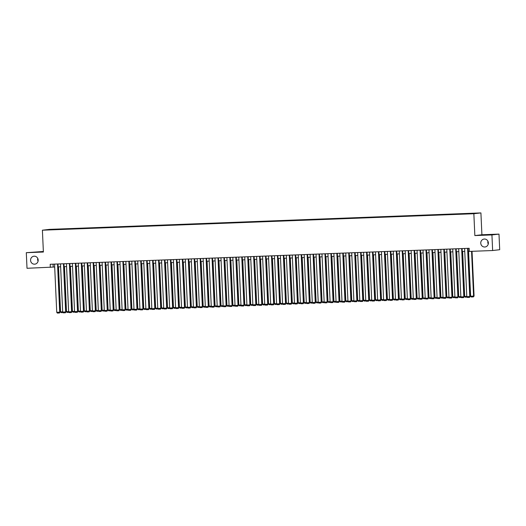 <?xml version="1.0" encoding="UTF-8"?>
<svg xmlns="http://www.w3.org/2000/svg" width="526" height="526" viewBox="0 0 526 526"><rect width="100%" height="100%" fill="white"/><g stroke="black" fill="none" stroke-linecap="round" stroke-linejoin="round"><path stroke-width="0.79" d="M38.076 261.205A3.998 3.807 83.4 0 1 37.747 258.365M38.181 260.048A3.998 3.807 83.4 0 1 34.841 264.164A3.998 3.807 83.4 0 1 30.574 260.337A3.998 3.807 83.4 0 1 33.92 256.221A3.998 3.807 83.4 0 1 38.181 260.048M488.253 244.038A3.998 3.807 83.4 0 1 487.924 241.191M488.365 242.874A3.998 3.807 83.4 0 1 485.018 246.99A3.998 3.807 83.4 0 1 480.757 243.163A3.998 3.807 83.4 0 1 484.104 239.047A3.998 3.807 83.4 0 1 488.365 242.874M47.623 229.961L50.233 229.796L47.623 229.961M43.362 251.487L26.3 252.684L27.01 268.286L54.684 267.011M480.915 212.918L49.451 229.375L42.396 230.197L473.854 213.734L480.915 212.918L481.908 234.76L474.846 235.576L491.935 234.925L498.99 234.109L481.908 234.76M498.99 234.109L499.7 249.712L492.638 250.527L491.935 234.925M492.638 250.527L469.317 251.415L469.172 248.292L50.194 264.276L50.332 267.399M471.434 213.701L467.601 213.904L471.434 213.78M53.428 229.717L465.688 213.99L476.457 213.254L471.257 213.346L57.623 229.126L56.203 229.612M53.389 229.612L46.853 229.862L56.289 229.277M26.3 252.684L43.388 252.033L42.396 230.197M474.846 235.576L473.854 213.734M58.136 266.879L60.628 266.781M64.08 266.649L66.572 266.557M70.017 266.426L72.516 266.327M75.961 266.195L78.453 266.103M81.905 265.972L84.397 265.873M87.849 265.742L90.341 265.65M93.792 265.518L96.284 265.42M99.736 265.288L102.228 265.196M105.68 265.065L108.172 264.972M111.624 264.841L114.116 264.742M117.561 264.611L120.059 264.519M123.505 264.387L125.997 264.289M129.449 264.157L131.941 264.065M135.392 263.934L137.884 263.835M141.336 263.704L143.828 263.611M147.28 263.48L149.772 263.381M153.224 263.25L155.716 263.158M159.168 263.026L161.66 262.928M165.105 262.796L167.603 262.704M171.049 262.573L173.541 262.474M176.992 262.342L179.484 262.25M182.936 262.119L185.428 262.02M188.88 261.889L191.372 261.797M194.824 261.665L197.316 261.567M200.768 261.435L203.26 261.343M206.711 261.212L209.203 261.113M212.649 260.981L215.147 260.889M218.592 260.758L221.091 260.659M224.536 260.528L227.028 260.436M230.48 260.304L232.972 260.206M236.424 260.074L238.916 259.982M242.368 259.851L244.86 259.759M248.311 259.62L250.803 259.528M254.255 259.397L256.747 259.305M260.192 259.173L262.691 259.075M266.136 258.943L268.635 258.851M272.08 258.72L274.572 258.621M278.024 258.49L280.516 258.397M283.968 258.266L286.46 258.167M289.911 258.036L292.403 257.944M295.855 257.812L298.347 257.714M301.799 257.582L304.291 257.49M307.743 257.359L310.235 257.26M313.68 257.129L316.179 257.036M319.624 256.905L322.116 256.806M325.568 256.675L328.06 256.583M331.511 256.451L334.003 256.353M337.455 256.221L339.947 256.129M343.399 255.998L345.891 255.899M349.343 255.767L351.835 255.675M355.287 255.544L357.779 255.445M361.224 255.314L363.722 255.222M367.168 255.09L369.66 254.992M373.112 254.86L375.603 254.768M379.055 254.637L381.547 254.538M384.999 254.406L387.491 254.314M390.943 254.183L393.435 254.091M396.887 253.959L399.379 253.861M402.831 253.729L405.322 253.637M408.768 253.506L411.266 253.407M414.712 253.276L417.203 253.184M420.655 253.052L423.147 252.953M426.599 252.822L429.091 252.73M432.543 252.598L435.035 252.5M438.487 252.368L440.979 252.276M444.431 252.145L446.922 252.046M450.374 251.915L452.866 251.822M456.312 251.691L458.81 251.592M462.255 251.461L464.747 251.369M468.199 251.237L469.304 251.191M53.067 264.17L53.198 267.063M57.643 229.553L57.623 229.126M467.588 248.357L469.777 296.546L470.257 296.493L468.068 248.338M464.616 248.469L466.805 296.657L469.777 296.546L469.514 297.361L467.43 297.44L466.805 296.657M470.257 296.493L469.514 297.361M471.559 251.329L473.591 296.105L470.625 296.217L468.581 251.224M474.071 296.053L473.328 296.914L473.591 296.105L474.071 296.053L472.039 251.31M473.328 296.914L471.25 296.999L470.625 296.217M461.644 248.581L463.833 296.776L464.313 296.717L462.124 248.561M458.679 248.693L460.861 296.888L463.833 296.776L463.57 297.584L461.493 297.663L460.861 296.888M464.313 296.717L463.57 297.584M455.707 248.811L457.89 296.999L458.37 296.947L456.18 248.791M452.735 248.923L454.924 297.111L457.89 296.999L457.627 297.815L455.549 297.894L454.924 297.111M458.37 296.947L457.627 297.815M449.763 249.035L451.952 297.229L452.426 297.17L450.243 249.015M446.791 249.146L448.98 297.341L451.952 297.229L451.683 298.038L449.605 298.117L448.98 297.341M452.426 297.17L451.683 298.038M443.819 249.265L446.009 297.453L446.482 297.4L444.299 249.245M440.847 249.377L443.037 297.565L446.009 297.453L445.739 298.262L443.661 298.347L443.037 297.565M446.482 297.4L445.739 298.262M466.792 296.362L464.682 296.447L462.637 251.448M467.2 297.151L465.306 297.223L464.682 296.447M460.848 296.592L458.738 296.671L456.693 251.678M461.256 297.374L459.362 297.446L458.738 296.671M454.905 296.815L452.794 296.901L450.749 251.901M455.319 297.604L453.419 297.677L452.794 296.901M448.967 297.045L446.85 297.124L444.805 252.125M449.375 297.828L447.475 297.9L446.85 297.124M437.875 249.488L440.065 297.683L440.538 297.624L438.355 249.469M434.903 249.6L437.093 297.795L440.065 297.683L439.795 298.492L437.717 298.571L437.093 297.795M440.538 297.624L439.795 298.492M443.023 297.269L440.906 297.354L438.862 252.355M443.431 298.058L441.531 298.13L440.906 297.354M431.931 249.719L434.121 297.907L434.594 297.854L432.411 249.699M428.96 249.83L431.149 298.018L434.121 297.907L433.858 298.715L431.774 298.801L431.149 298.018M434.594 297.854L433.858 298.715M437.08 297.499L434.963 297.578L432.924 252.579M437.487 298.281L435.587 298.354L434.963 297.578M425.988 249.942L428.177 298.13L428.657 298.078L426.468 249.922M423.016 250.054L425.205 298.249L428.177 298.13L427.914 298.946L425.83 299.024L425.205 298.249M428.657 298.078L427.914 298.946M431.136 297.723L429.019 297.808L426.98 252.809M431.544 298.512L429.65 298.584L429.019 297.808M420.044 250.172L422.233 298.36L422.713 298.308L420.524 250.152M417.072 250.284L419.261 298.472L422.233 298.36L421.97 299.169L419.886 299.248L419.261 298.472M422.713 298.308L421.97 299.169M425.192 297.953L423.082 298.032L421.037 253.032M425.6 298.735L423.706 298.807L423.082 298.032M414.1 250.396L416.29 298.584L416.77 298.531L414.58 250.376M411.135 250.507L413.318 298.702L416.29 298.584L416.027 299.399L413.949 299.478L413.318 298.702M416.77 298.531L416.027 299.399M419.248 298.176L417.138 298.262L415.093 253.262M419.656 298.965L417.762 299.038L417.138 298.262M408.163 250.619L410.346 298.814L410.826 298.761L408.636 250.606M405.191 250.738L407.374 298.926L410.346 298.814L410.083 299.623L408.005 299.702L407.374 298.926M410.826 298.761L410.083 299.623M413.305 298.406L411.194 298.485L409.149 253.486M413.712 299.189L411.819 299.261L411.194 298.485M402.219 250.849L404.409 299.038L404.882 298.985L402.699 250.83M399.247 250.961L401.437 299.156L404.409 299.038L404.139 299.853L402.061 299.932L401.437 299.156M404.882 298.985L404.139 299.853M407.361 298.63L405.25 298.715L403.205 253.716M407.775 299.419L405.875 299.491L405.25 298.715M396.275 251.073L398.465 299.268L398.938 299.209L396.755 251.06M393.303 251.191L395.493 299.379L398.465 299.268L398.195 300.076L396.117 300.155L395.493 299.379M398.938 299.209L398.195 300.076M401.423 298.86L399.306 298.939L397.262 253.94M401.831 299.642L399.931 299.715L399.306 298.939M395.48 299.084L393.363 299.162L391.318 254.17M395.887 299.873L393.987 299.945L393.363 299.162M389.536 299.314L387.419 299.393L385.374 254.393M389.944 300.096L388.043 300.168L387.419 299.393M390.331 251.303L392.521 299.491L392.994 299.439L390.811 251.283M387.36 251.415L389.549 299.61L392.521 299.491L392.251 300.307L390.174 300.385L389.549 299.61M392.994 299.439L392.251 300.307M384.388 251.527L386.577 299.721L387.051 299.662L384.868 251.513M381.416 251.645L383.605 299.833L386.577 299.721L386.308 300.53L384.23 300.609L383.605 299.833M387.051 299.662L386.308 300.53M378.444 251.757L380.633 299.945L381.113 299.892L378.924 251.737M375.472 251.869L377.661 300.063L380.633 299.945L380.37 300.76L378.286 300.839L377.661 300.063M381.113 299.892L380.37 300.76M383.592 299.537L381.475 299.616L379.437 254.623M384 300.326L382.106 300.399L381.475 299.616M372.5 251.98L374.69 300.175L375.17 300.116L372.98 251.967M369.528 252.099L371.718 300.287L374.69 300.175L374.427 300.984L372.342 301.063L371.718 300.287M375.17 300.116L374.427 300.984M377.648 299.767L375.538 299.846L373.493 254.847M378.056 300.55L376.162 300.622L375.538 299.846M366.556 252.21L368.746 300.399L369.226 300.346L367.036 252.191M363.591 252.322L365.774 300.517L368.746 300.399L368.483 301.214L366.405 301.293L365.774 300.517M369.226 300.346L368.483 301.214M371.704 299.991L369.594 300.07L367.549 255.077M372.112 300.78L370.219 300.852L369.594 300.07M360.619 252.434L362.802 300.629L363.282 300.57L361.092 252.421M357.647 252.552L359.83 300.74L362.802 300.629L362.539 301.437L360.461 301.516L359.83 300.74M363.282 300.57L362.539 301.437M365.761 300.221L363.65 300.3L361.605 255.301M366.168 301.003L364.275 301.076L363.65 300.3M354.675 252.664L356.865 300.852L357.338 300.8L355.155 252.644M351.703 252.776L353.893 300.964L356.865 300.852L356.595 301.668L354.517 301.746L353.893 300.964M357.338 300.8L356.595 301.668M359.817 300.445L357.706 300.524L355.661 255.531M360.231 301.234L358.331 301.306L357.706 300.524M348.731 252.888L350.921 301.082L351.394 301.023L349.211 252.868M345.76 252.999L347.949 301.194L350.921 301.082L350.651 301.891L348.574 301.97L347.949 301.194M351.394 301.023L350.651 301.891M353.88 300.675L351.762 300.754L349.718 255.754M354.287 301.457L352.387 301.529L351.762 300.754M342.788 253.118L344.977 301.306L345.45 301.253L343.268 253.098M339.816 253.23L342.005 301.418L344.977 301.306L344.708 302.121L342.63 302.2L342.005 301.418M345.45 301.253L344.708 302.121M347.936 300.898L345.819 300.977L343.774 255.984M348.343 301.687L346.443 301.76L345.819 300.977M336.844 253.341L339.033 301.536L339.507 301.477L337.324 253.322M333.872 253.453L336.061 301.648L339.033 301.536L338.764 302.345L336.686 302.424L336.061 301.648M339.507 301.477L338.764 302.345M341.992 301.128L339.875 301.207L337.83 256.208M342.4 301.911L340.5 301.983L339.875 301.207M330.9 253.571L333.089 301.76L333.569 301.707L331.38 253.552M327.928 253.683L330.118 301.871L333.089 301.76L332.826 302.575L330.742 302.654L330.118 301.871M333.569 301.707L332.826 302.575M324.956 253.795L327.146 301.99L327.626 301.931L325.436 253.775M321.984 253.907L324.174 302.102L327.146 301.99L326.883 302.798L324.798 302.877L324.174 302.102M327.626 301.931L326.883 302.798M319.012 254.025L321.202 302.213L321.682 302.161L319.492 254.005M316.047 254.137L318.23 302.325L321.202 302.213L320.939 303.029L318.855 303.108L318.23 302.325M321.682 302.161L320.939 303.029M336.048 301.352L333.931 301.431L331.893 256.438M336.456 302.141L334.562 302.213L333.931 301.431M330.104 301.576L327.987 301.661L325.949 256.662M330.512 302.365L328.618 302.437L327.987 301.661M324.161 301.806L322.05 301.885L320.005 256.892M324.568 302.595L322.675 302.667L322.05 301.885M313.075 254.249L315.258 302.443L315.738 302.384L313.549 254.229M310.103 254.36L312.286 302.555L315.258 302.443L314.995 303.252L312.917 303.331L312.286 302.555M315.738 302.384L314.995 303.252M318.217 302.029L316.106 302.115L314.061 257.115M318.625 302.818L316.731 302.891L316.106 302.115M307.131 254.479L309.321 302.667L309.794 302.614L307.605 254.459M304.159 254.591L306.349 302.779L309.321 302.667L309.051 303.482L306.974 303.561L306.349 302.779M309.794 302.614L309.051 303.482M312.273 302.259L310.162 302.338L308.118 257.339M312.687 303.042L310.787 303.114L310.162 302.338M301.188 254.702L303.377 302.897L303.85 302.838L301.668 254.683M298.216 254.814L300.405 303.009L303.377 302.897L303.108 303.706L301.03 303.785L300.405 303.009M303.85 302.838L303.108 303.706M306.336 302.483L304.219 302.568L302.174 257.569M306.743 303.272L304.843 303.344L304.219 302.568M295.244 254.932L297.433 303.121L297.907 303.068L295.724 254.913M292.272 255.044L294.461 303.232L297.433 303.121L297.164 303.929L295.086 304.015L294.461 303.232M297.907 303.068L297.164 303.929M300.392 302.713L298.275 302.792L296.23 257.793M300.8 303.495L298.899 303.568L298.275 302.792M289.3 255.156L291.489 303.351L291.963 303.292L289.78 255.136M286.328 255.268L288.518 303.463L291.489 303.351L291.22 304.159L289.142 304.238L288.518 303.463M291.963 303.292L291.22 304.159M283.356 255.386L285.546 303.574L286.026 303.522L283.836 255.366M280.384 255.498L282.574 303.686L285.546 303.574L285.283 304.383L283.198 304.469L282.574 303.686M286.026 303.522L285.283 304.383M277.412 255.61L279.602 303.798L280.082 303.745L277.892 255.59M274.44 255.721L276.63 303.916L279.602 303.798L279.339 304.613L277.255 304.692L276.63 303.916M280.082 303.745L279.339 304.613M294.448 302.937L292.331 303.022L290.286 258.023M294.856 303.726L292.956 303.798L292.331 303.022M288.504 303.167L286.387 303.246L284.349 258.246M288.912 303.949L287.018 304.021L286.387 303.246M282.561 303.39L280.443 303.476L278.405 258.476M282.968 304.179L281.075 304.252L280.443 303.476M271.469 255.833L273.658 304.028L274.138 303.975L271.949 255.82M268.497 255.952L270.686 304.14L273.658 304.028L273.395 304.837L271.311 304.916L270.686 304.14M274.138 303.975L273.395 304.837M276.617 303.62L274.506 303.699L272.461 258.7M277.024 304.403L275.131 304.475L274.506 303.699M265.531 256.063L267.714 304.252L268.194 304.199L266.005 256.044M262.559 256.175L264.742 304.37L267.714 304.252L267.451 305.067L265.374 305.146L264.742 304.37M268.194 304.199L267.451 305.067M270.673 303.844L268.562 303.929L266.518 258.93M271.081 304.633L269.187 304.705L268.562 303.929M259.588 256.287L261.777 304.482L262.25 304.429L260.061 256.274M256.616 256.405L258.805 304.593L261.777 304.482L261.507 305.29L259.43 305.369L258.805 304.593M262.25 304.429L261.507 305.29M264.729 304.074L262.619 304.153L260.574 259.154M265.137 304.856L263.243 304.929L262.619 304.153M253.644 256.517L255.833 304.705L256.307 304.653L254.124 256.497M250.672 256.629L252.861 304.824L255.833 304.705L255.564 305.521L253.486 305.599L252.861 304.824M256.307 304.653L255.564 305.521M258.792 304.298L256.675 304.383L254.63 259.384M259.2 305.087L257.299 305.159L256.675 304.383M247.7 256.741L249.889 304.935L250.363 304.876L248.18 256.727M244.728 256.859L246.918 305.047L249.889 304.935L249.62 305.744L247.542 305.823L246.918 305.047M250.363 304.876L249.62 305.744M252.848 304.528L250.731 304.607L248.686 259.607M253.256 305.31L251.356 305.382L250.731 304.607M241.756 256.971L243.946 305.159L244.419 305.106L242.236 256.951M238.784 257.082L240.974 305.277L243.946 305.159L243.676 305.974L241.598 306.053L240.974 305.277M244.419 305.106L243.676 305.974M246.904 304.751L244.787 304.83L242.742 259.837M247.312 305.54L245.412 305.613L244.787 304.83M235.812 257.194L238.002 305.389L238.482 305.33L236.292 257.181M232.84 257.313L235.03 305.501L238.002 305.389L237.739 306.198L235.655 306.277L235.03 305.501M238.482 305.33L237.739 306.198M240.961 304.981L238.843 305.06L236.805 260.061M241.368 305.764L239.475 305.836L238.843 305.06M229.869 257.424L232.058 305.613L232.538 305.56L230.349 257.405M226.897 257.536L229.086 305.731L232.058 305.613L231.795 306.428L229.711 306.507L229.086 305.731M232.538 305.56L231.795 306.428M235.017 305.205L232.9 305.284L230.861 260.291M235.424 305.994L233.531 306.066L232.9 305.284M223.925 257.648L226.114 305.843L226.594 305.784L224.405 257.635M220.953 257.766L223.142 305.954L226.114 305.843L225.851 306.651L223.767 306.73L223.142 305.954M226.594 305.784L225.851 306.651M229.073 305.435L226.962 305.514L224.918 260.515M229.481 306.217L227.587 306.29L226.962 305.514M217.988 257.878L220.17 306.066L220.65 306.014L218.461 257.858M215.016 257.99L217.199 306.178L220.17 306.066L219.907 306.882L217.83 306.96L217.199 306.178M220.65 306.014L219.907 306.882M223.129 305.659L221.019 305.738L218.974 260.745M223.537 306.448L221.643 306.52L221.019 305.738M212.044 258.102L214.227 306.296L214.707 306.237L212.517 258.088M209.072 258.22L211.261 306.408L214.227 306.296L213.964 307.105L211.886 307.184L211.261 306.408M214.707 306.237L213.964 307.105M217.185 305.889L215.075 305.968L213.03 260.968M217.593 306.671L215.699 306.743L215.075 305.968M206.1 258.332L208.289 306.52L208.763 306.467L206.58 258.312M203.128 258.444L205.318 306.632L208.289 306.52L208.02 307.335L205.942 307.414L205.318 306.632M208.763 306.467L208.02 307.335M211.248 306.112L209.131 306.191L207.086 261.198M211.656 306.901L209.756 306.974L209.131 306.191M200.156 258.555L202.346 306.75L202.819 306.691L200.636 258.536M197.184 258.667L199.374 306.862L202.346 306.75L202.076 307.559L199.998 307.638L199.374 306.862M202.819 306.691L202.076 307.559M205.304 306.342L203.187 306.421L201.142 261.422M205.712 307.125L203.812 307.197L203.187 306.421M194.212 258.785L196.402 306.974L196.875 306.921L194.692 258.766M191.24 258.897L193.43 307.085L196.402 306.974L196.132 307.789L194.055 307.868L193.43 307.085M196.875 306.921L196.132 307.789M199.361 306.566L197.243 306.645L195.199 261.652M199.768 307.355L197.868 307.427L197.243 306.645M188.269 259.009L190.458 307.204L190.938 307.145L188.749 258.989M185.297 259.121L187.486 307.315L190.458 307.204L190.195 308.012L188.111 308.091L187.486 307.315M190.938 307.145L190.195 308.012M193.417 306.796L191.3 306.875L189.261 261.876M193.824 307.579L191.924 307.651L191.3 306.875M182.325 259.239L184.514 307.427L184.994 307.375L182.805 259.219M179.353 259.351L181.542 307.539L184.514 307.427L184.251 308.243L182.167 308.321L181.542 307.539M184.994 307.375L184.251 308.243M187.473 307.02L185.356 307.099L183.318 262.106M187.881 307.809L185.987 307.881L185.356 307.099M176.381 259.463L178.57 307.657L179.05 307.598L176.861 259.443M173.409 259.574L175.599 307.769L178.57 307.657L178.307 308.466L176.223 308.545L175.599 307.769M179.05 307.598L178.307 308.466M181.529 307.243L179.419 307.329L177.374 262.329M181.937 308.032L180.043 308.105L179.419 307.329M170.444 259.693L172.627 307.881L173.107 307.828L170.917 259.673M167.472 259.805L169.655 307.993L172.627 307.881L172.364 308.696L170.286 308.775L169.655 307.993M173.107 307.828L172.364 308.696M175.585 307.473L173.475 307.552L171.43 262.559M175.993 308.256L174.099 308.328L173.475 307.552M164.5 259.916L166.683 308.111L167.163 308.052L164.973 259.897M161.528 260.028L163.718 308.223L166.683 308.111L166.42 308.92L164.342 308.999L163.718 308.223M167.163 308.052L166.42 308.92M169.642 307.697L167.531 307.782L165.486 262.783M170.049 308.486L168.156 308.558L167.531 307.782M158.556 260.146L160.746 308.335L161.219 308.282L159.036 260.127M155.584 260.258L157.774 308.446L160.746 308.335L160.476 309.15L158.398 309.229L157.774 308.446M161.219 308.282L160.476 309.15M163.704 307.927L161.587 308.006L159.542 263.007M164.112 308.709L162.212 308.782L161.587 308.006M152.612 260.37L154.802 308.565L155.275 308.506L153.092 260.35M149.64 260.482L151.83 308.677L154.802 308.565L154.532 309.373L152.455 309.452L151.83 308.677M155.275 308.506L154.532 309.373M146.669 260.6L148.858 308.788L149.331 308.736L147.149 260.58M143.697 260.712L145.886 308.9L148.858 308.788L148.588 309.597L146.511 309.683L145.886 308.9M149.331 308.736L148.588 309.597M140.725 260.824L142.914 309.012L143.394 308.959L141.205 260.804M137.753 260.935L139.942 309.13L142.914 309.012L142.651 309.827L140.567 309.906L139.942 309.13M143.394 308.959L142.651 309.827M134.781 261.054L136.97 309.242L137.45 309.189L135.261 261.034M131.809 261.166L133.999 309.354L136.97 309.242L136.707 310.051L134.623 310.13L133.999 309.354M137.45 309.189L136.707 310.051M128.837 261.277L131.027 309.466L131.507 309.413L129.317 261.258M125.865 261.389L128.055 309.584L131.027 309.466L130.764 310.281L128.679 310.36L128.055 309.584M131.507 309.413L130.764 310.281M122.9 261.501L125.083 309.696L125.563 309.643L123.373 261.488M119.928 261.619L122.111 309.807L125.083 309.696L124.82 310.504L122.742 310.583L122.111 309.807M125.563 309.643L124.82 310.504M157.761 308.151L155.643 308.236L153.599 263.237M158.168 308.94L156.268 309.012L155.643 308.236M151.817 308.381L149.7 308.46L147.655 263.46M152.224 309.163L150.324 309.235L149.7 308.46M145.873 308.604L143.756 308.69L141.718 263.69M146.281 309.393L144.38 309.466L143.756 308.69M139.929 308.834L137.812 308.913L135.774 263.914M140.337 309.617L138.443 309.689L137.812 308.913M133.985 309.058L131.875 309.143L129.83 264.144M134.393 309.847L132.499 309.919L131.875 309.143M128.042 309.288L125.931 309.367L123.886 264.368M128.449 310.07L126.556 310.143L125.931 309.367M116.956 261.731L119.139 309.919L119.619 309.867L117.429 261.711M113.984 261.843L116.174 310.038L119.139 309.919L118.876 310.735L116.798 310.813L116.174 310.038M119.619 309.867L118.876 310.735M122.098 309.512L119.987 309.597L117.942 264.598M122.505 310.301L120.612 310.373L119.987 309.597M111.012 261.955L113.202 310.149L113.675 310.09L111.492 261.941M108.04 262.073L110.23 310.261L113.202 310.149L112.932 310.958L110.854 311.037L110.23 310.261M113.675 310.09L112.932 310.958M116.154 309.742L114.043 309.821L111.999 264.821M116.568 310.524L114.668 310.596L114.043 309.821M105.069 262.185L107.258 310.373L107.731 310.32L105.548 262.165M102.097 262.296L104.286 310.491L107.258 310.373L106.988 311.188L104.911 311.267L104.286 310.491M107.731 310.32L106.988 311.188M110.217 309.965L108.1 310.044L106.055 265.051M110.624 310.754L108.724 310.827L108.1 310.044M99.125 262.408L101.314 310.603L101.788 310.544L99.605 262.395M96.153 262.527L98.342 310.715L101.314 310.603L101.045 311.412L98.967 311.491L98.342 310.715M101.788 310.544L101.045 311.412M104.273 310.195L102.156 310.274L100.111 265.275M104.681 310.978L102.78 311.05L102.156 310.274M93.181 262.638L95.37 310.827L95.85 310.774L93.661 262.619M90.209 262.75L92.398 310.945L95.37 310.827L95.107 311.642L93.023 311.721L92.398 310.945M95.85 310.774L95.107 311.642M98.329 310.419L96.212 310.498L94.174 265.505M98.737 311.208L96.837 311.28L96.212 310.498M87.237 262.862L89.427 311.057L89.907 310.998L87.717 262.849M84.265 262.98L86.455 311.168L89.427 311.057L89.164 311.865L87.079 311.944L86.455 311.168M89.907 310.998L89.164 311.865M92.385 310.649L90.268 310.728L88.23 265.729M92.793 311.431L90.899 311.504L90.268 310.728M81.293 263.092L83.483 311.28L83.963 311.228L81.773 263.072M78.321 263.204L80.511 311.399L83.483 311.28L83.22 312.096L81.136 312.174L80.511 311.399M83.963 311.228L83.22 312.096M75.356 263.316L77.539 311.51L78.019 311.451L75.829 263.302M72.384 263.434L74.567 311.622L77.539 311.51L77.276 312.319L75.198 312.398L74.567 311.622M78.019 311.451L77.276 312.319M69.412 263.546L71.595 311.734L72.075 311.681L69.886 263.526M66.44 263.657L68.63 311.846L71.595 311.734L71.332 312.549L69.254 312.628L68.63 311.846M72.075 311.681L71.332 312.549M63.468 263.769L65.658 311.964L66.131 311.905L63.948 263.75M60.497 263.888L62.686 312.076L65.658 311.964L65.388 312.773L63.311 312.852L62.686 312.076M66.131 311.905L65.388 312.773M57.525 263.999L59.714 312.188L60.188 312.135L58.005 263.98M54.553 264.111L56.742 312.299L59.714 312.188L59.445 313.003L57.367 313.082L56.742 312.299M60.188 312.135L59.445 313.003M86.442 310.873L84.331 310.951L82.286 265.959M86.849 311.662L84.956 311.734L84.331 310.951M80.498 311.103L78.387 311.182L76.342 266.182M80.905 311.885L79.012 311.957L78.387 311.182M74.554 311.326L72.443 311.405L70.399 266.412M74.962 312.115L73.068 312.188L72.443 311.405M68.61 311.556L66.5 311.635L64.455 266.636M69.024 312.339L67.124 312.411L66.5 311.635M62.673 311.78L60.556 311.859L58.511 266.866M63.081 312.569L61.18 312.641L60.556 311.859"/></g></svg>
